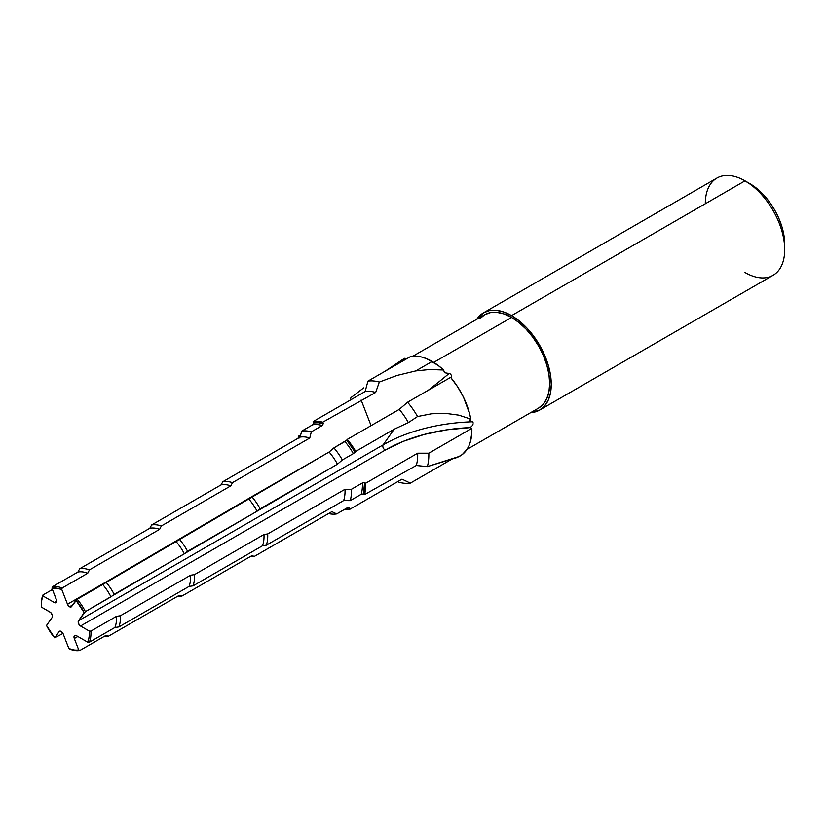 <?xml version="1.0" encoding="UTF-8"?>
<svg xmlns="http://www.w3.org/2000/svg" width="826" height="826" viewBox="0 0 826 826"><rect width="100%" height="100%" fill="white"/><g stroke="black" fill="none" stroke-linecap="round" stroke-linejoin="round"><path stroke-width="1.24" d="M69.529 606.749L72.74 604.9L69.529 606.749L71.191 606.914A3.325 1.92 60 0 1 69.529 606.749A3.325 1.92 60 0 1 67.495 604.219L69.529 606.749M458.822 456.726L460.237 455.911A56.147 32.41 -120 0 0 471.842 428.364L428.808 453.206L417.667 453.206L365.67 483.22L364.607 482.611L365.67 483.22L364.545 494.609L416.273 465.503A48.269 27.867 -120 0 0 417.667 453.206A48.269 27.867 60 0 1 416.273 465.503L427.352 466.607A56.147 32.41 -120 0 0 428.808 453.206L417.667 453.206L365.67 483.22A48.269 27.867 60 0 1 364.545 494.609L363.44 493.969L364.607 482.611L362.407 482.952A45.626 26.349 60 0 1 361.21 494.289L363.44 493.969A46.772 27 -120 0 0 364.607 482.611L362.407 482.952L351.411 489.291A45.626 26.349 60 0 1 350.224 500.639L361.21 494.289A45.626 26.349 -120 0 0 362.407 482.952L351.411 489.291L345 489.291A41.093 23.727 60 0 1 343.668 500.556L350.224 500.639A45.626 26.349 -120 0 0 351.411 489.291L345 489.291L267.696 533.926A41.093 23.727 60 0 1 266.364 545.191L343.668 500.556A41.093 23.727 -120 0 0 345 489.291L267.696 533.926L263.979 534.494A39.173 22.622 60 0 1 262.575 545.718L266.364 545.191A41.093 23.727 -120 0 0 267.696 533.926L263.979 534.494L194.471 574.628A39.173 22.622 60 0 1 193.077 585.851L262.575 545.718A39.173 22.622 -120 0 0 263.979 534.494L194.471 574.628L190.569 575.226A37.149 21.455 60 0 1 189.082 586.398L193.077 585.851A39.173 22.622 -120 0 0 194.471 574.628L190.569 575.226L120.389 615.742A37.149 21.455 60 0 1 118.913 626.913L189.082 586.398A37.149 21.455 -120 0 0 190.569 575.226L120.389 615.742L116.487 616.341A35.136 20.278 60 0 1 114.917 627.471L118.913 626.913A37.149 21.455 -120 0 0 120.389 615.742L116.487 616.341L90.932 631.095A35.136 20.278 60 0 1 89.363 642.215L114.917 627.471A35.136 20.278 -120 0 0 116.487 616.341L90.932 631.095L89.342 631.095A34.011 19.638 60 0 1 87.711 642.184L89.363 642.215A35.136 20.278 -120 0 0 90.932 631.095L89.342 631.095L80.525 626.005L385.153 450.129A3.325 1.92 60 0 1 383.119 444.894L394.105 429.262L383.119 444.894L78.491 620.77L85.398 611.612L337.473 464.191L342.346 459.958L353.342 453.619L355.707 451.43L394.105 429.262L408.374 422.602L417.553 416.531L431.482 413.785L445.41 413.33L458.843 415.158L470.82 419.123A56.147 32.41 -120 0 0 450.624 377.368L407.59 402.21A56.147 32.41 60 0 1 417.553 416.531L431.482 413.785L445.41 413.33L458.843 415.158L470.82 419.123L469.55 420.31L470.82 419.123L469.622 413.723L463.562 397.347L457.676 386.888L450.624 377.368L407.59 402.21L399.237 409.386L347.24 439.411A48.269 27.867 60 0 1 355.707 451.43L394.105 429.262L408.374 422.602A48.269 27.867 -120 0 0 399.237 409.386A48.269 27.867 60 0 1 408.374 422.602L417.553 416.531A56.147 32.41 -120 0 0 407.59 402.21L399.237 409.386L347.24 439.411L346.714 440.165L347.24 439.411L355.707 451.43L355.149 452.214L346.714 440.165L344.917 441.538A45.626 26.349 60 0 1 353.342 453.619L355.149 452.214A46.772 27 -120 0 0 346.714 440.165L333.921 447.888A45.626 26.349 60 0 1 342.346 459.958L353.342 453.619A45.626 26.349 -120 0 0 344.917 441.538L333.921 447.888L329.109 452.018A41.093 23.727 60 0 1 337.473 464.191L342.346 459.958A45.626 26.349 -120 0 0 333.921 447.888L329.109 452.018L251.806 496.653A41.093 23.727 60 0 1 260.169 508.826L337.473 464.191A41.093 23.727 -120 0 0 329.109 452.018L248.771 498.987A39.173 22.622 60 0 1 257.092 511.201L260.169 508.826A41.093 23.727 -120 0 0 251.806 496.653L179.273 539.11A39.173 22.622 60 0 1 187.595 551.324L257.092 511.201A39.173 22.622 -120 0 0 248.771 498.987L176.083 541.557A37.149 21.455 60 0 1 184.363 553.833L187.595 551.324A39.173 22.622 -120 0 0 179.273 539.11L105.904 582.072A37.149 21.455 60 0 1 114.184 594.348L184.363 553.833A37.149 21.455 -120 0 0 176.083 541.557L102.713 584.519A35.136 20.278 60 0 1 110.952 596.857L114.184 594.348A37.149 21.455 -120 0 0 105.904 582.072L77.159 599.273A35.136 20.278 60 0 1 85.398 611.612L110.952 596.857A35.136 20.278 -120 0 0 102.713 584.519L77.159 599.273L71.563 606.563A3.325 1.92 60 0 1 71.191 606.914L75.971 600.295A34.011 19.638 60 0 1 84.18 612.675L85.398 611.612A35.136 20.278 -120 0 0 77.159 599.273L75.971 600.295L84.18 612.675L78.491 620.77L78.491 623.475L80.525 626.005L89.342 631.095L89.105 637.083L87.711 642.184L76.343 635.617L74.309 635.803L74.309 638.519L78.718 649.876A34.011 19.638 60 0 1 68.888 648.586L70.107 649.226A35.136 20.278 -120 0 0 79.916 650.444L74.01 649.979L68.888 648.586L63.199 633.934L61.165 631.405L59.131 631.58L54.722 637.858A34.011 19.638 60 0 1 46.514 625.468L52.203 617.383L52.43 615.463L50.778 612.593L41.352 607.058A34.011 19.638 60 0 1 41.3 605.19A34.011 19.638 60 0 1 42.983 595.969L42.921 595.009A35.136 20.278 -120 0 0 41.3 604.271L41.3 605.19M784.7 249.597L784.7 244.104A49.405 28.528 -120 0 0 749.76 183.589L745 180.842A56.147 32.41 60 0 1 784.7 249.597A56.147 32.41 60 0 1 745 272.518M784.7 244.104L784.029 235.844L782.036 227.129L778.815 218.291L774.468 209.67L769.171 201.596L763.131 194.378L756.585 188.297L745 180.842L511.573 315.615A56.147 32.41 60 0 1 548.247 365.082A56.147 32.41 60 0 1 539.636 410.078A56.147 32.41 60 0 1 530.653 412.67L539.636 410.078L544.582 405.979L548.247 400.166L550.508 392.877L551.272 384.369L550.508 374.994L548.247 365.082L544.582 355.046L539.636 345.247L533.627 336.068L526.761 327.87L519.317 320.963L511.573 315.615L745 180.842A56.147 32.41 -120 0 0 716.927 178.055L483.499 312.827L489.508 310.607L496.374 310.328L503.819 312.022L511.573 315.615A56.147 32.41 60 0 0 483.499 312.827L476.757 319.311A56.147 32.41 60 0 1 483.499 312.827M539.636 410.078L773.074 275.306A56.147 32.41 -120 0 0 781.675 230.309A56.147 32.41 -120 0 0 745 180.842L749.76 183.589M367.931 381.137A56.147 32.41 60 0 1 379.33 382.056L396.955 375.469L415.757 370.926L432.174 361.447A56.147 32.41 -120 0 0 410.956 356.295L367.931 381.137L365.144 391.534A48.269 27.867 60 0 1 375.665 392.453L379.33 382.056A56.147 32.41 -120 0 0 367.931 381.137L365.144 391.534L313.147 421.559A48.269 27.867 60 0 1 322.739 422.2L375.665 392.453A48.269 27.867 -120 0 0 365.144 391.534L313.147 421.559L322.739 422.2L323.286 423.624A46.772 27 -120 0 0 313.684 422.933L312.693 424.77L301.696 431.12L300.096 437.109L222.793 481.734L221.12 484.852L151.612 524.975L149.857 528.248L79.678 568.763L77.923 572.036L52.368 586.79L51.976 588.277A34.011 19.638 60 0 1 61.816 589.568L62.177 588.009A35.136 20.278 -120 0 0 52.368 586.79A35.136 20.278 60 0 1 62.177 588.009L87.732 573.254A35.136 20.278 -120 0 0 77.923 572.036A35.136 20.278 60 0 1 87.732 573.254L89.445 569.868A37.149 21.455 -120 0 0 79.678 568.763A37.149 21.455 60 0 1 89.445 569.868L159.624 529.352A37.149 21.455 -120 0 0 149.857 528.248A37.149 21.455 60 0 1 159.624 529.352L161.338 525.976A39.173 22.622 -120 0 0 151.612 524.975A39.173 22.622 60 0 1 161.338 525.976L230.836 485.843A39.173 22.622 -120 0 0 221.12 484.852A39.173 22.622 60 0 1 230.836 485.843L232.478 482.642A41.093 23.727 -120 0 0 222.793 481.734A41.093 23.727 60 0 1 232.478 482.642L309.781 438.017A41.093 23.727 -120 0 0 300.096 437.109A41.093 23.727 60 0 1 309.781 438.017L311.319 431.843A45.626 26.349 -120 0 0 301.696 431.12A45.626 26.349 60 0 1 311.319 431.843L322.305 425.504A45.626 26.349 -120 0 0 312.693 424.77A45.626 26.349 60 0 1 322.305 425.504L323.286 423.624L318.32 422.736L313.684 422.933L313.147 421.559L313.684 422.933L312.693 424.77L301.696 431.12L300.096 437.109L222.793 481.734L221.12 484.852L151.612 524.975L149.857 528.248L79.678 568.763L77.923 572.036L52.368 586.79L51.976 588.277L56.684 588.174L61.816 589.568L67.495 604.219L61.816 589.568L62.177 588.009L87.732 573.254L89.445 569.868L159.624 529.352L161.338 525.976L230.836 485.843L232.478 482.642L309.781 438.017L311.319 431.843L322.305 425.504L323.286 423.624L322.739 422.2L375.665 392.453L379.33 382.056L396.955 375.469L415.757 370.926L429.665 369.511L443.634 370.017L437.966 365.288L426.598 358.69L421.126 356.884L410.956 356.295L367.931 381.137M470.944 426.939L471.615 426.33L470.944 426.939M472.245 425.596L472.782 424.76L472.245 425.596M473.133 423.831L472.782 424.76L473.133 423.831M472.906 422.21L473.184 422.922L472.906 422.21M469.55 420.31L472.41 421.776A137.498 79.379 0 0 0 383.119 444.894A137.498 79.379 180 0 1 472.41 421.776L469.55 420.31M450.975 377.42L451.357 376.728L450.975 377.42M451.533 375.954L451.399 375.128L451.533 375.954M450.872 374.364L450.046 373.806L450.872 374.364M449.096 373.497L450.046 373.806L449.096 373.497A137.498 29.055 -38.8 0 1 428.033 390.409A137.498 29.055 141.2 0 0 449.096 373.497L444.44 372.712L443.634 370.017A56.147 32.41 -120 0 0 432.174 361.447L415.757 370.926L429.665 369.511L443.634 370.017L444.44 372.712L449.096 373.497M466.979 449.427L538.521 408.127A53.897 31.12 -120 0 0 546.781 364.937A53.897 31.12 -120 0 0 511.573 317.442L433.722 362.387L511.573 317.442A53.897 31.12 -120 0 0 484.625 314.778L479.875 318.712M406.175 359.062L404.988 358.195A56.147 32.41 -120 0 0 404.1 358.67L402.685 359.486L404.988 358.195L406.175 359.062M350.916 397.667A56.147 32.41 -120 0 0 350.327 400.094A56.147 32.41 60 0 1 350.916 397.667L363.688 387.89M384.947 371.318L402.685 359.486M298.599 436.138L300.674 434.941L298.599 436.138L299.704 436.778L298.599 436.138A48.269 27.867 60 0 0 298.114 438.245L298.599 436.138M346.848 508.062A46.772 27 -120 0 0 349.46 507.814L347.663 507.587L336.678 513.927A45.626 26.349 60 0 1 328.521 513.576A45.626 26.349 -120 0 0 336.678 513.927L331.866 511.645L254.563 556.28A41.093 23.727 60 0 1 250.474 556.487A41.093 23.727 -120 0 0 254.563 556.28L251.527 555.877L182.019 596.011A39.173 22.622 60 0 1 177.786 596.196A39.173 22.622 -120 0 0 182.019 596.011L178.829 595.587L108.66 636.103A37.149 21.455 60 0 1 104.437 636.288A37.149 21.455 -120 0 0 108.66 636.103L105.47 635.69L79.916 650.444A35.136 20.278 60 0 1 70.107 649.226L68.888 648.586L63.199 633.934A3.325 1.92 60 0 0 59.503 631.24A3.325 1.92 60 0 0 59.131 631.58L54.722 637.858L62.972 633.428L54.722 637.858L46.514 625.468L52.203 617.383A3.325 1.92 60 0 0 50.169 612.149L41.352 607.058L41.589 601.07L42.921 595.009L52.451 589.516L42.921 595.009A35.136 20.278 60 0 0 41.3 604.725M299.146 438.059L299.704 436.778L299.146 438.059M410.346 483.138L401.994 479.163L349.997 509.188A48.269 27.867 60 0 1 344.649 509.322L349.997 509.188L349.46 507.814L349.997 509.188L401.994 479.163L410.346 483.138A56.147 32.41 60 0 1 398.937 482.219A56.147 32.41 -120 0 0 410.346 483.138L452.059 459.05L410.346 483.138M428.808 453.206A56.147 32.41 60 0 1 427.352 466.607L457.377 457.418L462.292 454.548L467.103 449.251L468.91 445.864L470.314 442.034L471.78 433.237L471.842 428.364L470.479 427.579L471.842 428.364L428.808 453.206M346.837 508.062L349.46 507.814L347.663 507.587L336.678 513.927L331.866 511.645L254.563 556.28L251.527 555.877L182.019 596.011L178.829 595.587L108.66 636.103L105.47 635.69L79.916 650.444L78.718 649.876L74.309 638.519L77.84 636.485L74.309 638.519A3.325 1.92 60 0 1 74.691 635.462A3.325 1.92 60 0 1 76.343 635.617L87.711 642.184L89.363 642.215L114.917 627.471L118.913 626.913L189.082 586.398L193.077 585.851L262.575 545.718L266.364 545.191L343.668 500.556L350.224 500.639L361.21 494.289L363.44 493.969L364.545 494.609L416.273 465.503L427.352 466.607L459.359 456.396M42.983 595.969L54.351 602.526L56.013 602.691L56.612 600.43L51.976 588.277L56.385 599.635A3.325 1.92 60 0 1 56.013 602.691A3.325 1.92 60 0 1 54.351 602.526L42.983 595.969M538.521 408.127L543.26 404.193L546.781 398.617L548.949 391.617L549.682 383.46L548.949 374.446L546.781 364.937L543.26 355.294L538.521 345.898L532.739 337.091L526.152 329.213L519.007 322.584L511.573 317.442L504.128 313.994L496.984 312.373L490.396 312.641L484.625 314.778L413.083 356.078M705.301 203.764A56.147 32.41 60 0 1 745 180.842M385.153 450.129L403.511 441.27L424.306 434.424L446.856 429.809L470.479 427.579A134.617 77.727 0 0 0 385.153 450.129L80.525 626.005A3.325 1.92 60 0 1 78.491 620.77L383.119 444.894A3.325 1.92 -120 0 0 385.153 450.129M384.937 371.318L404.988 358.195M56.695 601.173L54.351 602.526L56.695 601.173M371.08 425.648L361.138 400.032L371.08 425.648M176.227 541.443L67.495 604.219L176.227 541.443"/></g></svg>
